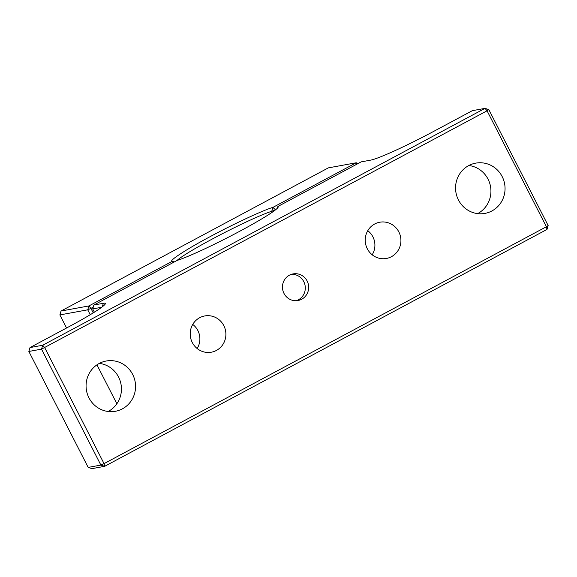 <?xml version="1.0" encoding="UTF-8"?>
<svg xmlns="http://www.w3.org/2000/svg" width="577" height="577" viewBox="0 0 577 577"><rect width="100%" height="100%" fill="white"/><g stroke="black" fill="none" stroke-linecap="round" stroke-linejoin="round"><path stroke-width="0.87" d="M108.151 411.488A25.547 24.717 79.6 0 0 118.552 377.026A25.547 24.717 79.6 0 0 99.359 363.387M88.959 397.856A25.547 24.717 -100.4 0 1 106.218 361.014A25.547 24.717 -100.4 0 1 132.674 374.444A25.547 24.717 -100.4 0 1 115.414 411.278A25.547 24.717 -100.4 0 1 88.959 397.856M477.641 213.613A25.547 24.717 79.6 0 0 488.041 179.144A25.547 24.717 79.6 0 0 468.849 165.512M458.448 199.974A25.547 24.717 -100.4 0 1 475.708 163.14A25.547 24.717 -100.4 0 1 502.163 176.562A25.547 24.717 -100.4 0 1 484.904 213.403A25.547 24.717 -100.4 0 1 458.448 199.974M192.285 342.514A18.421 17.829 -100.4 0 1 204.734 315.951A18.421 17.829 -100.4 0 1 223.811 325.637A18.421 17.829 -100.4 0 1 211.362 352.201A18.421 17.829 -100.4 0 1 192.285 342.514M367.311 248.781A18.421 17.829 -100.4 0 1 379.76 222.217A18.421 17.829 -100.4 0 1 398.837 231.904A18.421 17.829 -100.4 0 1 386.388 258.467A18.421 17.829 -100.4 0 1 367.311 248.781M289.416 275.193A13.531 13.091 -100.4 0 1 293.13 273.895A13.531 13.091 -100.4 0 1 307.93 282.881A13.531 13.091 -100.4 0 1 301.706 299.225A13.531 13.091 -100.4 0 1 297.992 300.523A13.531 13.091 -100.4 0 1 283.192 291.536A13.531 13.091 -100.4 0 1 289.416 275.193M296.289 300.711A13.531 13.091 79.6 0 0 298.345 299.838A13.531 13.091 79.6 0 0 304.822 284.346A13.531 13.091 79.6 0 0 291.464 274.32M44.725 347.679L104.055 463.627L546.397 226.739L487.067 110.791L41.537 349.135L100.874 465.084L104.055 463.627L104.653 466.324L546.989 229.43L546.397 226.739L548.15 225.542L488.82 109.594L487.067 110.791L485.033 108.361L42.698 345.248L44.725 347.679M104.653 466.324L91.967 468.639L88.18 467.406L100.874 465.084L104.653 466.324M546.989 229.43L548.15 225.542M102.302 306.805L103.348 303.293A57.015 4.277 -27.1 0 1 105.331 303.805A57.015 4.277 -27.1 0 1 68.742 326.827L30.011 347.57L42.698 345.248L41.537 349.135L28.85 351.458L88.18 467.406M103.348 303.293L93.863 305.031L177.161 260.422M177.153 260.422A59.712 4.479 -27.1 0 0 235.971 233.267A59.712 4.479 -27.1 0 0 278.201 207.078A59.712 4.479 -27.1 0 0 277.89 206.472L277.342 208.254M277.89 206.479L361.18 161.87L370.665 160.132A57.015 4.277 -27.1 0 0 433.615 131.419L472.347 110.676L485.033 108.361L488.82 109.594M94.376 312.171L92.709 308.911L101.689 307.274M30.011 347.57L28.85 351.458M93.863 305.031L92.709 308.911M174.247 261.98L172.184 261.323M173.035 262.629L172.191 261.331C168.116 261.172 186.818 249.004 210.201 236.613C232.841 224.359 263.696 209.985 272.921 207.381L271.745 211.283L272.236 212.242M176.923 260.552A56.827 4.263 152.9 0 1 212.228 239.051A56.827 4.263 152.9 0 1 271.745 211.283L275.438 209.905M96.95 364.844L116.864 403.756M90.243 314.71L87.74 309.82L59.871 314.919L66.564 327.996M93.236 307.13L90.928 308.37L93.236 312.885M276.628 208.917L275.294 209.631L272.921 207.381L356.218 162.779L358.245 163.442M172.191 261.331L88.901 305.94L90.928 308.37L87.74 309.82L88.901 305.94L61.032 311.032L328.349 167.871L356.218 162.779L357.228 163.991M61.032 311.032L59.871 314.919M192.747 324.418A17.851 17.274 -100.4 0 1 197.154 348.522M367.773 230.685A17.851 17.274 -100.4 0 1 372.179 254.789"/></g></svg>
